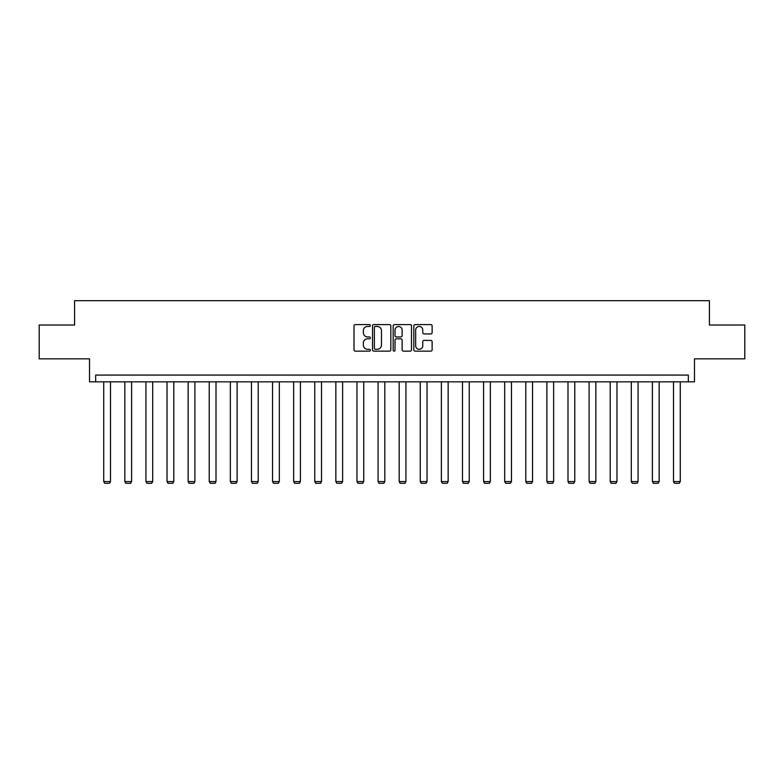 <?xml version="1.0" encoding="UTF-8"?>
<svg xmlns="http://www.w3.org/2000/svg" width="784" height="784" viewBox="0 0 784 784"><rect width="100%" height="100%" fill="white"/><g stroke="black" fill="none" stroke-linecap="round" stroke-linejoin="round"><path stroke-width="1.18" d="M370.352 325.527A0.931 0.931 0 0 0 369.431 324.596L355.319 324.596A1.323 1.323 0 0 0 353.996 325.928L353.996 349.831A1.323 1.323 0 0 0 355.319 351.154L369.431 351.154A0.931 0.931 0 0 0 370.352 350.223A0.931 0.931 0 0 0 369.431 349.292L367.598 349.292A4.253 4.253 0 0 1 363.355 345.048L363.355 343.059A4.253 4.253 0 0 1 367.598 338.806L369.431 338.806A0.931 0.931 0 0 0 370.352 337.875A0.931 0.931 0 0 0 369.431 336.944L367.598 336.944A4.253 4.253 0 0 1 363.355 332.7L363.355 330.701A4.253 4.253 0 0 1 367.598 326.458L369.431 326.458A0.931 0.931 0 0 0 370.352 325.527M39.2 325.027L39.2 358.847L89.523 358.847L89.523 381.837L694.477 381.837L694.477 358.847L744.8 358.847L744.8 325.027L709.422 325.027L709.422 300.674L74.578 300.674L74.578 325.027L39.2 325.027M430.808 333.955A1.323 1.323 0 0 0 432.131 332.632L432.131 325.928A1.323 1.323 0 0 0 430.808 324.596L415.138 324.596A1.323 1.323 0 0 0 413.805 325.928L413.805 349.831A1.323 1.323 0 0 0 415.138 351.154L430.808 351.154A1.323 1.323 0 0 0 432.131 349.831L432.131 341.726A1.323 1.323 0 0 0 430.808 340.403L424.105 340.403A1.323 1.323 0 0 0 422.772 341.726L422.772 345.744A3.548 3.548 0 0 1 419.224 349.292A3.548 3.548 0 0 1 415.667 345.744L415.667 330.005A3.548 3.548 0 0 1 419.224 326.458A3.548 3.548 0 0 1 422.772 330.005L422.772 332.632A1.323 1.323 0 0 0 424.105 333.955L430.808 333.955M688.323 381.837L688.323 375.075L95.677 375.075L95.677 381.837M390.834 325.928A1.323 1.323 0 0 0 389.511 324.596L373.841 324.596A1.323 1.323 0 0 0 372.518 325.928L372.518 349.831A1.323 1.323 0 0 0 373.841 351.154L389.511 351.154A1.323 1.323 0 0 0 390.834 349.831L390.834 325.928M394.489 324.596L410.159 324.596A1.323 1.323 0 0 1 411.482 325.928L411.482 349.831A1.323 1.323 0 0 1 410.159 351.154L403.456 351.154A1.323 1.323 0 0 1 402.123 349.831L402.123 340.129A1.323 1.323 0 0 0 400.8 338.806L396.351 338.806A1.323 1.323 0 0 0 395.018 340.129L395.018 350.223A0.931 0.931 0 0 1 394.087 351.154A0.931 0.931 0 0 1 393.166 350.223L393.166 325.928A1.323 1.323 0 0 1 394.489 324.596M375.301 326.458A0.931 0.931 0 0 0 374.37 327.389L374.37 348.37A0.931 0.931 0 0 0 375.301 349.292L377.231 349.292A4.253 4.253 0 0 0 381.475 345.048L381.475 330.701A4.253 4.253 0 0 0 377.231 326.458L375.301 326.458M402.123 330.074A3.548 3.548 0 0 0 398.576 326.526A3.548 3.548 0 0 0 395.018 330.074L395.018 335.621A1.323 1.323 0 0 0 396.351 336.944L400.8 336.944A1.323 1.323 0 0 0 402.123 335.621L402.123 330.074M110.495 381.837L110.495 481.562L103.723 481.562L103.723 381.837M110.495 481.562L109.476 483.326L104.742 483.326L103.723 481.562M131.594 381.837L131.594 481.562L124.832 481.562L124.832 381.837M131.594 481.562L130.575 483.326L125.842 483.326L124.832 481.562M152.694 381.837L152.694 481.562L145.932 481.562L145.932 381.837M152.694 481.562L151.684 483.326L146.951 483.326L145.932 481.562M173.803 381.837L173.803 481.562L167.031 481.562L167.031 381.837M173.803 481.562L172.784 483.326L168.05 483.326L167.031 481.562M194.902 381.837L194.902 481.562L188.14 481.562L188.14 381.837M194.902 481.562L193.893 483.326L189.15 483.326L188.14 481.562M216.002 381.837L216.002 481.562L209.24 481.562L209.24 381.837M216.002 481.562L214.992 483.326L210.259 483.326L209.24 481.562M237.111 381.837L237.111 481.562L230.349 481.562L230.349 381.837M237.111 481.562L236.092 483.326L231.358 483.326L230.349 481.562M258.21 381.837L258.21 481.562L251.448 481.562L251.448 381.837M258.21 481.562L257.201 483.326L252.468 483.326L251.448 481.562M279.32 381.837L279.32 481.562L272.548 481.562L272.548 381.837M279.32 481.562L278.3 483.326L273.567 483.326L272.548 481.562M300.419 381.837L300.419 481.562L293.657 481.562L293.657 381.837M300.419 481.562L299.4 483.326L294.666 483.326L293.657 481.562M321.518 381.837L321.518 481.562L314.756 481.562L314.756 381.837M321.518 481.562L320.509 483.326L315.776 483.326L314.756 481.562M342.628 381.837L342.628 481.562L335.856 481.562L335.856 381.837M342.628 481.562L341.608 483.326L336.875 483.326L335.856 481.562M363.727 381.837L363.727 481.562L356.965 481.562L356.965 381.837M363.727 481.562L362.718 483.326L357.974 483.326L356.965 481.562M384.826 381.837L384.826 481.562L378.064 481.562L378.064 381.837M384.826 481.562L383.817 483.326L379.084 483.326L378.064 481.562M405.936 381.837L405.936 481.562L399.174 481.562L399.174 381.837M405.936 481.562L404.916 483.326L400.183 483.326L399.174 481.562M427.035 381.837L427.035 481.562L420.273 481.562L420.273 381.837M427.035 481.562L426.026 483.326L421.282 483.326L420.273 481.562M448.144 381.837L448.144 481.562L441.372 481.562L441.372 381.837M448.144 481.562L447.125 483.326L442.392 483.326L441.372 481.562M469.244 381.837L469.244 481.562L462.482 481.562L462.482 381.837M469.244 481.562L468.224 483.326L463.491 483.326L462.482 481.562M490.343 381.837L490.343 481.562L483.581 481.562L483.581 381.837M490.343 481.562L489.334 483.326L484.6 483.326L483.581 481.562M511.452 381.837L511.452 481.562L504.68 481.562L504.68 381.837M511.452 481.562L510.433 483.326L505.7 483.326L504.68 481.562M532.552 381.837L532.552 481.562L525.79 481.562L525.79 381.837M532.552 481.562L531.532 483.326L526.799 483.326L525.79 481.562M553.651 381.837L553.651 481.562L546.889 481.562L546.889 381.837M553.651 481.562L552.642 483.326L547.908 483.326L546.889 481.562M574.76 381.837L574.76 481.562L567.998 481.562L567.998 381.837M574.76 481.562L573.741 483.326L569.008 483.326L567.998 481.562M595.86 381.837L595.86 481.562L589.098 481.562L589.098 381.837M595.86 481.562L594.85 483.326L590.107 483.326L589.098 481.562M616.969 381.837L616.969 481.562L610.197 481.562L610.197 381.837M616.969 481.562L615.95 483.326L611.216 483.326L610.197 481.562M638.068 381.837L638.068 481.562L631.306 481.562L631.306 381.837M638.068 481.562L637.049 483.326L632.316 483.326L631.306 481.562M659.168 381.837L659.168 481.562L652.406 481.562L652.406 381.837M659.168 481.562L658.158 483.326L653.425 483.326L652.406 481.562M680.277 381.837L680.277 481.562L673.505 481.562L673.505 381.837M680.277 481.562L679.258 483.326L674.524 483.326L673.505 481.562"/></g></svg>
